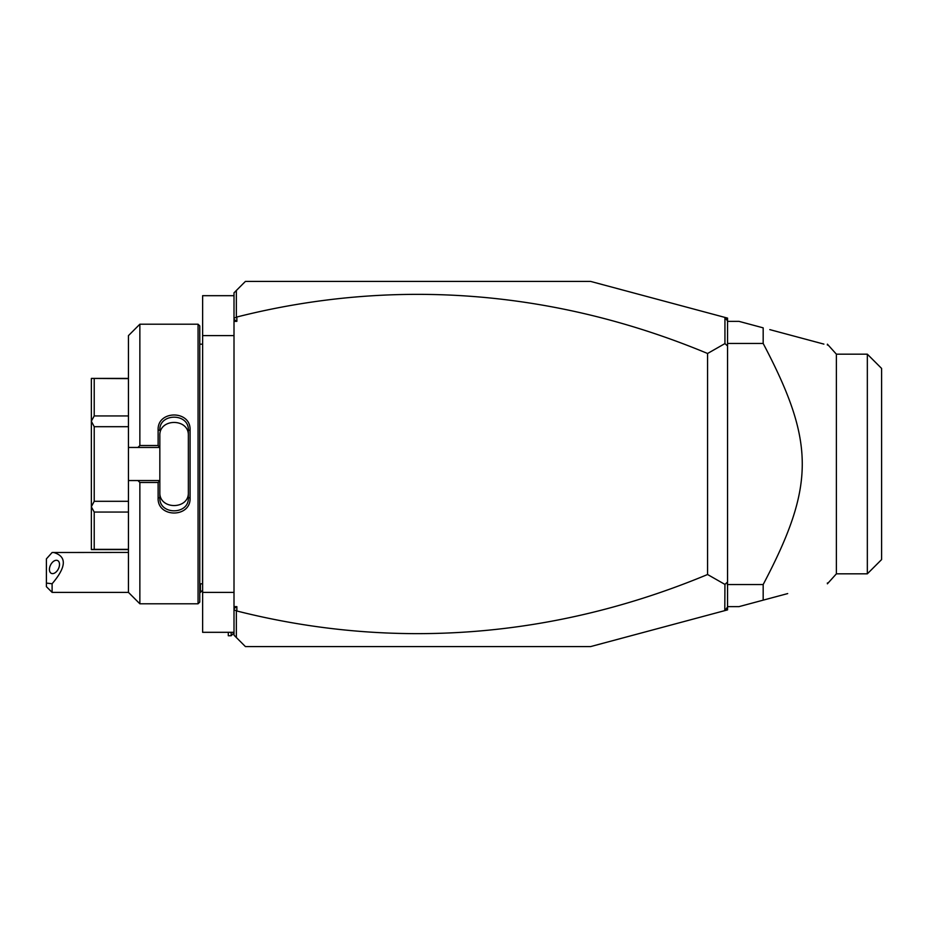 <?xml version="1.0" encoding="UTF-8"?>
<svg xmlns="http://www.w3.org/2000/svg" width="928" height="928" viewBox="0 0 928 928"><rect width="100%" height="100%" fill="white"/><g stroke="black" fill="none" stroke-linecap="round" stroke-linejoin="round"><path stroke-width="1.39" d="M234.007 606.634L236.86 606.634L234.007 608.629L234.007 292.83L245.421 281.416L590.614 281.416L724.791 317.376L727.552 320.96L727.552 345.993L724.942 343.58L724.942 317.573M236.86 606.634L236.86 610.995A1452.424 1027.018 -90 0 0 707.577 574.513L724.942 584.42L724.791 610.624L590.614 646.584L245.421 646.584L234.007 635.17L234.007 608.629M234.007 318.246L236.86 317.005L236.86 321.366L234.007 319.371M236.86 321.366L234.007 321.366M707.577 574.513L707.577 353.487L724.942 343.58M236.86 317.005A1452.424 1027.018 90 0 1 707.577 353.487M236.86 610.995L234.007 609.754M236.35 637.524L236.35 611.378M727.552 585.638L727.552 607.04L724.942 610.427M724.791 610.624L727.552 609.893L727.552 607.04M724.791 317.376L727.552 318.107L727.552 320.96M236.35 316.622L236.35 290.476M724.942 584.42L727.552 582.007L727.552 345.993M727.552 582.007L727.39 585M727.552 321.355L738.955 321.355L763.176 327.851L763.176 343.464L727.552 343.464M823.902 344.114L769.788 329.614M727.552 606.645L738.955 606.645L787.686 593.584M727.552 584.536L763.176 584.536L763.176 600.149M763.176 584.536C815.294 485.53 815.294 442.47 763.176 343.464M827.393 345.054L827.393 344.184L836.383 354.171L867.332 354.171L867.332 573.829L836.383 573.829L836.383 354.171M827.393 582.946L827.393 583.816L836.383 573.829M867.332 354.171L881.6 368.428L881.6 559.572L867.332 573.829M234.007 632.316L202.629 632.316L202.629 592.377L234.007 592.377M234.007 295.684L202.629 295.684L202.629 335.623L234.007 335.623M202.629 592.377L202.629 335.623M199.775 583.816L202.513 583.816L202.629 343.035M198.058 603.792L199.775 602.075L199.775 325.925L198.058 324.208L198.058 603.792L139.861 603.792L139.861 482.479L137.936 480.542L128.447 480.542L128.447 592.377L139.861 603.792M139.861 445.521L139.861 324.208L128.447 335.623L128.447 447.458L137.936 447.458L139.861 445.521L158.12 445.521L158.12 430.012C157.226 409.979 190.971 410.002 190.078 430.012L190.078 497.988L188.361 497.57L188.361 430.43L190.078 430.012M137.936 447.458L159.836 447.458L159.836 480.762L158.12 482.479L139.861 482.479M158.12 445.521L159.836 447.458M159.836 447.238L159.836 435.731C158.908 418.018 189.289 418.029 188.361 435.731M158.12 430.012L159.836 430.43C158.908 412.763 189.289 412.763 188.361 430.43M190.078 497.988C190.971 517.998 157.226 518.021 158.12 497.988L158.12 482.479M158.12 497.988L159.836 497.57L159.836 480.762M159.836 480.542L137.936 480.542M128.447 447.458L128.447 480.542M128.447 426.694L94.215 426.694L91.362 421.3L91.362 378.415L128.447 378.636M128.447 415.941L94.215 415.941L91.362 421.115M128.447 501.306L94.215 501.306L94.215 426.694M128.447 512.059L94.215 512.059L91.362 506.885L91.362 421.3M94.215 501.306L91.362 506.7M128.447 549.364L94.215 549.364L94.215 512.059M94.215 549.364L91.362 549.585L91.362 506.885M94.215 415.941L94.215 378.636M159.836 492.269C158.92 509.971 189.277 509.971 188.361 492.269M188.361 497.57C189.312 515.214 158.908 515.249 159.836 497.57M202.629 590.208L200.448 592.377L200.448 583.816M52.107 592.377L46.4 586.67L46.4 583.086L52.107 583.758L52.107 592.377L128.447 592.377M46.4 583.086L46.4 558.876L52.107 552.508L128.447 552.438M52.107 583.758C66.549 566.822 67.025 556.382 53.534 552.438M59.508 564.421A7.134 4.373 -63.4 0 0 57.664 560.57A7.134 4.373 -63.4 0 0 52.304 562.449A7.134 4.373 -63.4 0 0 49.428 569.467A7.134 4.373 -63.4 0 0 51.284 573.33A7.134 4.373 -63.4 0 0 56.631 571.451A7.134 4.373 -63.4 0 0 59.508 564.421M234.007 632.884L231.153 635.738L231.153 632.316M231.153 635.738L228.3 635.738L228.3 632.316M202.513 583.816L202.629 584.965M139.861 324.208L198.058 324.208M128.447 549.585L91.362 549.585M128.447 378.415L91.362 378.415M199.775 344.184L202.513 344.184M199.775 592.377L200.448 592.377"/></g></svg>
